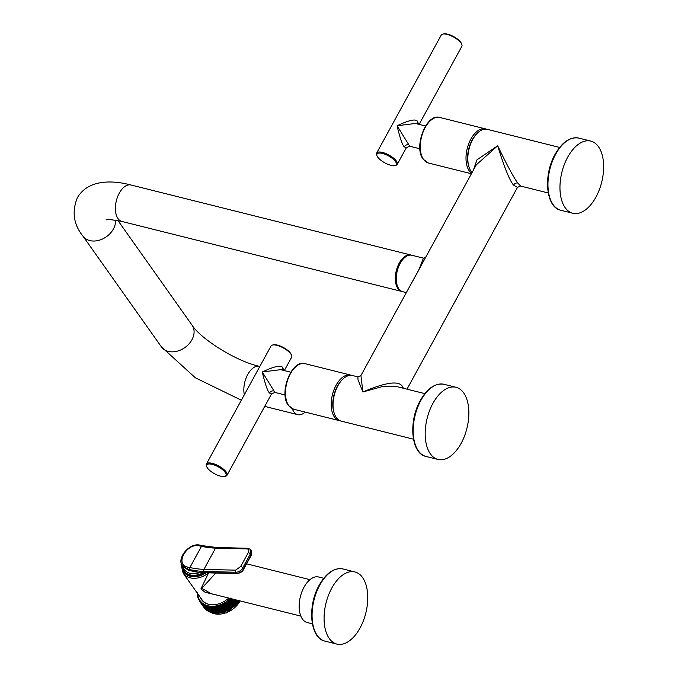 <?xml version="1.0" encoding="UTF-8"?>
<svg xmlns="http://www.w3.org/2000/svg" width="678" height="678" viewBox="0 0 678 678"><rect width="100%" height="100%" fill="white"/><g stroke="black" fill="none" stroke-linecap="round" stroke-linejoin="round"><path stroke-width="1.02" d="M471.651 173.305A23.476 12.958 -76 0 1 469.269 170.89A23.476 12.958 -76 0 1 468.786 143.592A23.476 12.958 -76 0 1 485.499 128.879A23.476 12.958 -76 0 1 486.397 129.167M472.074 172.543A23.476 12.958 -76 0 1 471.091 171.348A23.476 12.958 -76 0 1 469.032 167.102L468.727 166.152A22.349 12.34 -76 0 1 476.854 133.651L477.575 132.964A23.476 12.958 -76 0 1 487.321 129.337L559.638 147.431M469.032 167.102A23.476 12.958 -76 0 1 477.575 132.964M473.38 170.153L476.956 159.83L497.677 145.77C507.288 165.678 513.992 178.102 517.797 183.026L520.535 186.043L548.248 192.976M567.672 157.22A37.188 20.526 104 0 0 572.783 213.248A37.188 20.526 104 0 0 595.937 197.12A37.188 20.526 -76 0 0 590.826 141.1A37.188 20.526 -76 0 0 567.672 157.22M403.41 388.265L402.851 387.308C400.071 380.299 386.757 381.85 362.891 391.969L360.933 375.536L476.287 164.839L497.677 145.77C504.246 167.178 509.534 180.297 513.543 185.119L517.475 187.382L520.535 186.043M408.131 289.337L418.936 269.751L423.436 258.157L411.86 255.259A18.781 10.365 -76 0 0 398.486 267.03A18.781 10.365 -76 0 0 398.876 288.87A18.781 10.365 104 0 0 402.74 291.701L406.342 292.599M424.843 393.63L397.139 386.697L383.426 386.282L362.891 391.969L358.026 379.926L357.874 376.875L360.933 375.536M413.453 439.175L341.136 421.089A23.476 12.958 -76 0 1 336.305 417.546A23.476 12.958 -76 0 1 334.246 413.309A23.476 12.958 -76 0 1 342.78 379.163A23.476 12.958 -76 0 1 352.526 375.544L357.874 376.875M432.886 403.427A37.188 20.526 104 0 0 437.988 459.447A37.188 20.526 104 0 0 461.142 443.319A37.188 20.526 -76 0 0 456.04 387.299A37.188 20.526 -76 0 0 432.886 403.427M334.246 413.309L333.932 412.36A22.349 12.34 -76 0 1 342.068 379.849L342.78 379.163M340.237 420.801A23.476 12.958 -76 0 1 339.314 420.631A23.476 12.958 -76 0 1 334.474 417.097A23.476 12.958 -76 0 1 333.991 389.791A23.476 12.958 -76 0 1 350.704 375.087A23.476 12.958 -76 0 1 351.602 375.375M292.311 408.758A18.781 10.365 -76 0 0 293.845 411.817A18.781 10.365 104 0 0 297.718 414.648A18.781 10.365 104 0 0 305.151 412.088M411.368 255.165A18.781 10.365 104 0 0 410.893 255.021A18.781 10.365 104 0 0 399.198 263.166A18.781 10.365 104 0 0 401.774 291.455A18.781 10.365 104 0 0 402.266 291.557M283.607 370.4L283.014 368.264C282.04 364.654 275.124 365.891 262.276 371.985C265.157 384.087 267.556 391.104 269.446 393.045L271.556 393.91L274.937 392.435L285.091 394.969M224.562 476.456A10.984 3.924 -151.3 0 0 223.808 470.82A10.984 3.924 -151.3 0 0 212.197 464.371A10.984 3.924 -151.3 0 0 206.748 466.71A10.984 3.924 -151.3 0 0 220.545 476.159A10.984 3.924 -151.3 0 0 224.562 476.456L225.452 476.27A11.738 4.195 -151.3 0 0 227.003 475.286A11.738 4.195 -151.3 0 0 223.164 468.922A11.738 4.195 -151.3 0 0 212.248 463.354A11.738 4.195 -151.3 0 0 206.417 464.015L271.031 345.992A11.738 4.195 28.7 0 1 272.581 345.017A11.738 4.195 28.7 0 1 276.87 345.331A11.738 4.195 28.7 0 1 291.608 355.433A11.738 4.195 28.7 0 1 291.625 357.264L284.328 370.578M272.581 345.017L273.48 344.822A10.984 3.924 28.7 0 1 277.488 345.119A10.984 3.924 28.7 0 1 291.286 354.577L291.608 355.433M206.417 464.015A11.738 4.195 -151.3 0 0 206.426 465.845L206.748 466.71M280.641 369.663L262.276 371.985L274.937 392.435M418.402 124.201L417.801 122.065C416.826 118.447 409.919 119.684 397.071 125.777C399.952 137.888 402.342 144.906 404.241 146.838L406.351 147.711L397.232 164.364A11.738 4.195 -151.3 0 0 393.384 157.999A11.738 4.195 -151.3 0 0 382.477 152.431A11.738 4.195 -151.3 0 0 376.637 153.092A11.738 4.195 -151.3 0 0 376.654 154.923L376.976 155.787A10.984 3.924 -151.3 0 0 390.774 165.237A10.984 3.924 -151.3 0 0 394.782 165.534A10.984 3.924 -151.3 0 0 394.028 159.898A10.984 3.924 -151.3 0 0 382.426 153.448A10.984 3.924 -151.3 0 0 376.976 155.787M394.782 165.534L395.681 165.347A11.738 4.195 -151.3 0 0 397.232 164.364M376.637 153.092L441.251 35.07A11.738 4.195 28.7 0 1 442.81 34.095A11.738 4.195 28.7 0 1 447.09 34.409A11.738 4.195 28.7 0 1 461.837 44.511A11.738 4.195 28.7 0 1 461.845 46.341L419.123 124.379M442.81 34.095L443.7 33.9A10.984 3.924 28.7 0 1 447.717 34.197A10.984 3.924 28.7 0 1 461.515 43.655L461.837 44.511M425.581 125.998L415.428 123.455L397.071 125.777L409.732 146.228L419.885 148.77M204.239 607.785L204.188 607.793A22.069 16.628 144.7 0 1 204.086 607.658L199.883 601.717L199.857 600.716L199.468 601.14L199.857 600.716M204.849 608.446L204.739 608.463A22.069 16.628 144.7 0 1 204.637 608.344L200.425 602.395L200.366 601.386L199.976 601.844A22.069 16.628 144.7 0 1 199.883 601.717M205.502 609.064L205.341 609.098A22.069 16.628 144.7 0 1 205.231 608.98L201.019 603.039L200.925 602.03L200.535 602.522A22.069 16.628 144.7 0 1 200.425 602.395M206.197 609.641L205.993 609.692A22.069 16.628 144.7 0 1 205.866 609.581L201.654 603.64L201.536 602.632L201.137 603.149A22.069 16.628 144.7 0 1 201.019 603.039M206.926 610.175L206.68 610.242A22.069 16.628 144.7 0 1 206.553 610.149L202.18 603.2L201.781 603.751A22.069 16.628 144.7 0 1 201.654 603.64M207.705 610.658L207.417 610.759A22.069 16.628 144.7 0 1 207.273 610.666L202.875 603.717L202.476 604.301A22.069 16.628 144.7 0 1 202.341 604.2M208.51 611.098L208.188 611.225A22.069 16.628 144.7 0 1 208.044 611.141L203.603 604.2L203.205 604.81A22.069 16.628 144.7 0 1 203.061 604.717M209.358 611.488L208.994 611.641A22.069 16.628 144.7 0 1 208.841 611.573L204.366 604.632L203.976 605.276A22.069 16.628 144.7 0 1 203.832 605.191M210.231 611.836L209.841 612.022A22.069 16.628 144.7 0 1 209.68 611.954L205.171 605.03L204.79 605.7A22.069 16.628 144.7 0 1 204.629 605.624M211.138 612.124L210.722 612.344A22.069 16.628 144.7 0 1 210.553 612.285L206.01 605.378L205.629 606.073A22.069 16.628 144.7 0 1 205.468 606.005M212.07 612.37L211.629 612.624A22.069 16.628 144.7 0 1 211.46 612.573L206.875 605.674L206.51 606.403A22.069 16.628 144.7 0 1 206.341 606.344M213.036 612.556L212.57 612.853A22.069 16.628 144.7 0 1 212.392 612.81L207.773 605.929L207.417 606.683A22.069 16.628 144.7 0 1 207.248 606.632M214.019 612.7L213.528 613.031A22.069 16.628 144.7 0 1 213.35 613.005L208.697 606.132L208.358 606.912A22.069 16.628 144.7 0 1 208.18 606.869M215.019 612.785L214.511 613.158A22.069 16.628 144.7 0 1 214.333 613.141L209.646 606.285L209.316 607.09A22.069 16.628 144.7 0 1 209.138 607.056M216.036 612.819L215.519 613.243A22.069 16.628 144.7 0 1 215.333 613.226L210.612 606.386L210.307 607.217A22.069 16.628 144.7 0 1 210.121 607.2M217.07 612.802L216.545 613.268A22.069 16.628 144.7 0 1 216.35 613.268L211.604 606.446L211.307 607.293A22.069 16.628 144.7 0 1 211.121 607.285M238.851 600.606L238.198 600.81L238.376 601.344A22.069 16.628 144.7 0 1 238.258 601.513L237.58 601.7L237.715 602.242A22.069 16.628 144.7 0 1 237.588 602.411L236.919 602.564L237.02 603.123A22.069 16.628 144.7 0 1 236.885 603.284L236.215 603.403L236.283 603.979A22.069 16.628 144.7 0 1 236.139 604.14L235.469 604.225L235.503 604.81A22.069 16.628 144.7 0 1 235.359 604.962L234.69 605.022L234.69 605.615A22.069 16.628 144.7 0 1 234.537 605.759L233.876 605.785L233.842 606.386A22.069 16.628 144.7 0 1 233.673 606.53L232.952 607.124A22.069 16.628 144.7 0 1 232.791 607.259L232.147 607.217L232.046 607.835A22.069 16.628 144.7 0 1 231.868 607.963L231.096 608.505A22.069 16.628 144.7 0 1 230.918 608.624L230.139 609.132A22.069 16.628 144.7 0 1 229.952 609.251L229.35 609.107L229.147 609.725A22.069 16.628 144.7 0 1 228.961 609.836L228.376 609.666L228.139 610.276A22.069 16.628 144.7 0 1 227.944 610.378L227.384 610.175L227.113 610.785A22.069 16.628 144.7 0 1 226.918 610.878L226.376 610.649L226.071 611.251A22.069 16.628 144.7 0 1 225.876 611.336L225.359 611.073L225.02 611.666A22.069 16.628 144.7 0 1 224.825 611.742L224.325 611.454L223.96 612.039A22.069 16.628 144.7 0 1 223.757 612.107L223.291 611.785L222.893 612.361A22.069 16.628 144.7 0 1 222.698 612.42L222.248 612.073L221.825 612.641A22.069 16.628 144.7 0 1 221.63 612.683L221.206 612.319L220.757 612.87A22.069 16.628 144.7 0 1 220.562 612.904L220.172 612.505L219.689 613.039A22.069 16.628 144.7 0 1 219.494 613.073L219.138 612.649L218.63 613.166A22.069 16.628 144.7 0 1 218.435 613.183L218.104 612.743L217.587 613.243A22.069 16.628 144.7 0 1 217.392 613.251L212.604 606.454L212.333 607.319A22.069 16.628 144.7 0 1 212.146 607.319M237.876 600.361L238.198 600.81M238.376 601.344L237.631 600.301M238.258 601.513L237.342 600.225M236.359 599.979L237.58 601.7M237.715 602.242L236.063 599.903M237.588 602.411L235.766 599.835M234.808 599.589L236.919 602.564M237.02 603.123L234.452 599.505M236.885 603.284L234.156 599.428M233.232 599.199L236.215 603.403M236.283 603.979L232.825 599.098M236.139 604.14L232.512 599.021M231.622 598.793L235.469 604.225M235.503 604.81L230.986 597.894M235.359 604.962L231.147 599.021L230.198 598.682L234.69 605.022M234.69 605.615L230.198 598.682M234.537 605.759L230.325 599.818L229.384 599.445L233.876 605.785M233.842 606.386L229.384 599.445M233.673 606.53L229.469 600.581L228.537 600.183L233.029 606.513M232.952 607.124L228.537 600.183M232.791 607.259L228.579 601.318L227.664 600.886L232.147 607.217M232.046 607.835L227.664 600.886M231.868 607.963L226.757 601.555L231.24 607.886M231.096 608.505L226.757 601.555M230.918 608.624L225.825 602.183L230.308 608.522M230.139 609.132L225.927 603.191L225.825 602.183M229.952 609.251L224.867 602.776L229.35 609.107M229.147 609.725L224.935 603.784L224.867 602.776M228.961 609.836L223.893 603.327L228.376 609.666M228.139 610.276L223.926 604.335L223.893 603.327M227.944 610.378L222.901 603.844L227.384 610.175M227.113 610.785L222.901 604.844L222.901 603.844M226.918 610.878L221.892 604.31L226.376 610.649M226.071 611.251L221.859 605.31L221.892 604.31M225.876 611.336L220.867 604.734L225.359 611.073M225.02 611.666L220.808 605.725L220.867 604.734M224.825 611.742L219.841 605.115L224.325 611.454M223.96 612.039L219.748 606.098L219.841 605.115M223.757 612.107L218.808 605.454L223.291 611.785M222.893 612.361L218.68 606.42L218.808 605.454M222.698 612.42L217.765 605.742L222.248 612.073M221.825 612.641L217.613 606.691L217.765 605.742M221.63 612.683L216.723 605.979L221.206 612.319M220.757 612.87L216.545 606.92L216.723 605.979M220.562 612.904L215.68 606.174L220.172 612.505M219.689 613.039L215.477 607.098L215.68 606.174M219.494 613.073L214.646 606.318L219.138 612.649M218.63 613.166L214.426 607.225L214.646 606.318M218.435 613.183L218.104 612.743M217.587 613.243L213.375 607.302L213.621 606.412M216.545 613.268L212.333 607.319M215.519 613.243L211.307 607.293M214.511 613.158L210.307 607.217M213.528 613.031L209.316 607.09M212.57 612.853L208.358 606.912M211.629 612.624L207.417 606.683M210.722 612.344L206.51 606.403M209.841 612.022L205.629 606.073M208.994 611.641L204.79 605.7M208.188 611.225L203.976 605.276M207.417 610.759L203.205 604.81M206.68 610.242L202.476 604.301M205.993 609.692L201.781 603.751M205.341 609.098L201.137 603.149M204.739 608.463L200.535 602.522M204.188 607.793L199.976 601.844M199.857 601.691L199.468 601.14A22.069 16.628 144.7 0 1 199.383 601.005L199.468 601.132M198.459 599.106L198.586 599.572M198.129 598.225L198.222 598.759M197.857 597.335L197.908 597.827A22.069 16.628 144.7 0 1 197.908 597.827L197.917 597.911M197.645 596.428L197.671 597.038M197.679 595.14L197.493 596.081L197.679 595.14M197.578 594.25L197.366 595.174L197.578 594.25M197.535 593.352L197.298 594.25L197.535 593.352M197.544 592.428L197.29 593.318L197.544 592.428M228.672 598.055A19.535 14.721 144.7 0 1 201.468 599.589A19.535 14.721 144.7 0 1 200.196 597.242M200.985 598.343A19.535 14.721 -35.3 0 0 201.883 600.123M204.248 602.327L203.366 601.378M205.426 603.056L204.688 602.479M207.409 603.928A19.213 14.475 144.7 0 1 202.036 599.827L183.17 573.19A19.213 14.475 144.7 0 0 190.23 577.826A19.213 14.475 144.7 0 0 208.587 572.859M181.729 564.299L184.272 571.503A17.331 13.06 -35.3 0 0 205.036 572.766M208.629 572.859L200.917 588.902L205.061 592.267L219.757 595.826M215.723 573.046L201.832 588.309L211.146 593.674M312.363 623.828L307.253 622.557A23.476 12.958 104 0 1 304.032 587.182A23.476 12.958 -76 0 1 318.652 577.003L323.753 578.283M331.788 588.08A37.188 20.526 104 0 0 336.898 644.1A37.188 20.526 104 0 0 360.052 627.972A37.188 20.526 -76 0 0 354.941 571.952A37.188 20.526 -76 0 0 331.788 588.08M183.246 566.842L188.45 570.173A1.5 0.907 101.9 0 0 188.815 570.41L183.246 566.842L182.56 565.85L187.764 569.173A1.5 0.907 -78.1 0 1 187.789 567.122C174.339 564.994 186.653 542.493 199.417 545.883L201.493 546.324A75.122 26.823 -151.3 0 0 215.553 548.112L247.182 548.934C248.953 549.273 249.301 550.528 248.241 552.714L240.656 566.562L235.563 570.173L203.934 569.351A75.122 26.823 28.7 0 1 189.874 567.562L187.789 567.122M202.824 545.917A1.5 0.907 101.9 0 0 202.459 545.68L216.528 547.477L248.156 548.299L250.724 549.604L250.402 553.892A1.5 0.534 -151.3 0 0 248.241 552.714M251.131 554.951L251.453 550.672L251.224 555.358A1.5 0.534 28.7 0 0 251.131 554.951L250.402 553.892L242.817 567.74C240.995 570.664 238.664 572.173 235.825 572.266L204.197 571.444A76.622 27.357 28.7 0 1 189.848 569.613L187.764 569.173L188.45 570.173L196.044 571.766A26.671 9.526 -151.3 0 0 201.035 572.41A1.5 1.153 91.5 0 0 201.671 572.673L237.19 573.596A1.5 1.153 91.5 0 1 236.554 573.334C239.393 573.232 241.724 571.724 243.546 568.8L251.131 554.951M471.405 173.754L428.377 162.991A23.476 12.958 -76 0 1 423.538 159.449A23.476 12.958 -76 0 1 423.055 132.151A23.476 12.958 -76 0 1 439.768 117.447L485.499 128.879M578.826 138.092C570.02 136.676 562.113 142.066 555.113 154.287C543.12 175.017 545.731 207.366 560.782 210.248A37.188 20.526 -76 0 1 555.672 154.22A37.188 20.526 -76 0 1 578.826 138.092L590.826 141.1M513.543 185.119A3.382 2.551 144.7 0 1 517.797 183.026M402.851 387.308A3.382 2.551 -35.3 0 0 402.546 388.053M444.039 384.299C435.225 382.875 427.318 388.274 420.326 400.486C408.326 421.224 410.944 453.565 425.987 456.447A37.188 20.526 -76 0 1 420.885 400.427A37.188 20.526 -76 0 1 444.039 384.299L456.04 387.299M339.314 420.631L293.582 409.198A23.476 12.958 -76 0 1 288.752 405.656A23.476 12.958 -76 0 1 288.269 378.358A23.476 12.958 -76 0 1 304.973 363.645L350.704 375.087M244.326 394.774A18.781 10.365 -76 0 1 247.733 374.493A18.781 10.365 -76 0 1 259.428 366.349L259.827 366.451M241.343 400.215L195.366 377.79L161.389 346.865A18.781 14.153 -35.3 0 0 176.577 351.34A18.781 14.153 -35.3 0 0 191.908 339.805A18.781 14.153 -35.3 0 0 192.043 325.152C200.493 338.636 235.961 361.298 259.428 366.349M161.389 346.865L82.894 236.037A18.781 14.153 -35.3 0 0 98.081 240.521A18.781 14.153 -35.3 0 0 113.412 228.986A18.781 14.153 -35.3 0 0 115.565 220.138M82.894 236.037C73.614 224.554 71.741 211.841 77.267 197.9C87.572 180.017 110.7 179.662 130.973 185.001A18.781 10.365 104 0 0 119.286 193.145A18.781 10.365 104 0 0 121.862 221.443L401.774 291.455M269.446 393.045A3.382 2.551 144.7 0 1 273.7 390.96M283.014 368.264A3.382 2.551 -35.3 0 0 282.667 370.163M417.801 122.065A3.382 2.551 -35.3 0 0 417.462 123.964M404.241 146.838A3.382 2.551 144.7 0 1 408.495 144.753M230.223 598.445A21.315 16.06 144.7 0 1 209.536 606.09A21.315 16.06 144.7 0 1 197.713 593.725M207.46 546.341A19.213 14.475 144.7 0 1 209.036 546.832M181.729 564.427A18.086 13.628 -35.3 0 0 189.187 575.969A18.086 13.628 -35.3 0 0 206.027 572.791M342.941 568.952C334.135 567.528 326.228 572.918 319.228 585.139C307.227 605.869 309.846 638.218 324.898 641.1A37.188 20.526 -76 0 1 319.787 585.072A37.188 20.526 -76 0 1 342.941 568.952L354.941 571.952M183.704 570.698A17.331 13.06 -35.3 0 0 203.188 572.715M182.687 566.028A16.204 12.212 -35.3 0 0 199.773 572.546M200.739 545.476A1.5 0.907 101.9 0 0 200.374 545.239L200.374 545.239A1.5 0.907 101.9 0 0 199.417 545.883M182.56 565.85C176.153 559.036 189.23 542.019 200.374 545.239L202.459 545.68A1.5 0.907 101.9 0 0 201.493 546.324L189.874 567.562A1.5 0.907 -78.1 0 0 189.848 569.613M216.528 547.477A1.5 1.153 91.5 0 0 215.553 548.112L203.934 569.351A1.5 1.153 -88.5 0 0 204.197 571.444M248.156 548.299A1.5 1.153 91.5 0 0 247.182 548.934M196.044 571.766A1.5 0.907 101.9 0 0 196.408 572.012L201.671 572.673M201.035 572.41L236.554 573.334L235.825 572.266A1.5 1.153 -88.5 0 1 235.563 570.173M251.224 555.358L243.639 569.206A1.5 0.534 28.7 0 0 243.546 568.8L242.817 567.74A1.5 0.534 -151.3 0 0 240.656 566.562M209.994 611.946A20.662 15.569 -35.3 0 0 210.544 612.268M210.612 612.31A20.662 15.569 -35.3 0 0 240.114 600.937A20.662 15.569 -35.3 0 0 240.122 600.92M428.377 162.991L423.123 159.177C413.411 147.118 426.259 113.057 439.768 117.447M560.782 210.248L572.783 213.248M517.475 187.382L407.003 389.164M423.436 258.157L425.572 257.479M425.987 456.447L437.988 459.447M293.582 409.198L288.336 405.385C278.616 393.325 291.464 359.264 304.973 363.645M297.718 414.648L264.725 406.393M192.043 325.152L117.964 220.57M106.149 219.867C105.624 218.977 110.861 219.502 121.862 221.443M130.973 185.001L410.893 255.021M227.003 475.286L271.556 393.91M280.633 369.654L290.794 372.197M406.351 147.711L409.732 146.228M209.333 546.875L202.586 545.705M181.314 563.003L181.068 564.545L183.17 573.19M211.087 593.657L300.854 616.116M246.589 563.816L309.965 579.673M324.898 641.1L336.898 644.1M250.724 549.604L251.453 550.672M243.639 569.206C242.826 571.418 240.673 572.876 237.19 573.596M188.815 570.41L196.408 572.012M240.343 600.979L226.206 613.014L209.96 611.963"/></g></svg>
